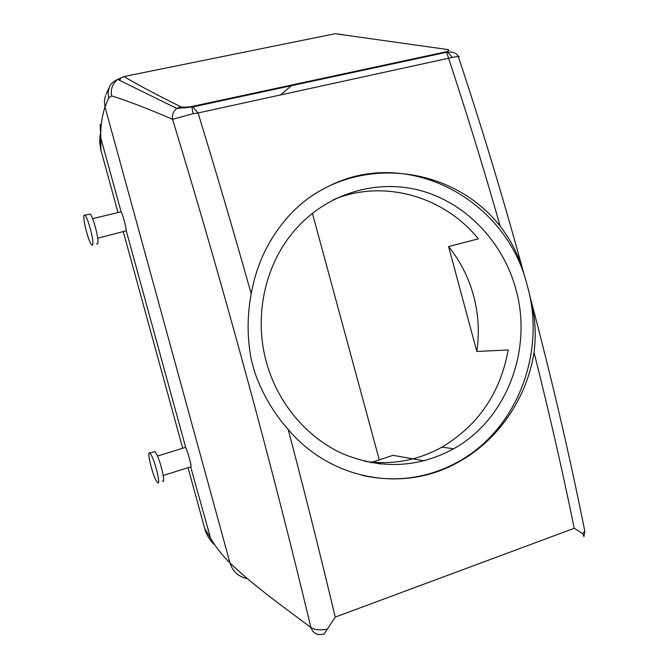 <?xml version="1.0" encoding="UTF-8"?>
<svg xmlns="http://www.w3.org/2000/svg" width="669" height="669" viewBox="0 0 669 669"><rect width="100%" height="100%" fill="white"/><g stroke="black" fill="none" stroke-linecap="round" stroke-linejoin="round"><path stroke-width="1" d="M362.28 475.416C395.772 482.633 427.265 478.352 456.76 462.572C515.055 431.564 544.959 357.104 528.794 291.274L530.534 298.491C535.183 316.261 536.354 334.257 534.063 352.471C526.662 398.95 497.627 441.063 457.379 462.672C403.708 492.752 331.381 480.593 288.188 429.456C273.287 412.589 262.089 393.389 254.596 371.847L251.502 360.524C247.087 338.439 246.995 316.203 251.218 293.825C233.907 232.402 216.187 172.117 198.049 112.961L193.107 113.713L172.552 119.283C147.866 108.671 127.536 100.86 111.556 95.859L108.679 97.967L108.102 92.623L109.248 87.422L105.995 94.446M528.794 291.274L525.993 280.813C502.879 196.945 405.138 146.511 327.927 186.643M515.924 289.393C503.23 242.387 466.711 203.56 421.537 190.832C376.404 178.263 325.343 193.6 293.365 231.875C264.631 265.944 253.777 316.922 266.421 362.28C277.668 403.156 306.72 437.551 342.854 453.825C381.355 469.554 418.284 467.874 453.649 448.79C506.801 419.312 532.884 349.628 515.924 289.393M525.993 280.813L523.81 273.454C519.035 256.177 511.166 240.43 500.195 226.214C446.775 158.051 336.022 153.134 281.766 224.424C266.086 244.377 255.901 267.516 251.218 293.825M448.59 246.577L476.83 351.468C479.556 332.744 478.494 314.221 473.627 295.899C468.651 277.618 460.305 261.178 448.59 246.577L478.335 238.841C443.94 196.109 383.253 178.765 333.421 199.671M476.83 351.468L508.189 349.971C500.395 392.962 478.31 425.35 441.941 447.126C417.69 460.556 391.817 465.256 364.321 461.217M366.395 69.559L367.248 68.932L368.251 69.158M312.39 213.227L379.29 459.871M372.198 462.212L393.021 455.33L424.138 460.824M450.948 465.549L451.533 465.657M191.844 106.664L187.638 107.567M188.031 467.681L204.664 528.309C206.587 535.133 210.099 540.836 215.209 545.427M108.679 97.967L105.008 106.965C101.839 116.724 100.434 127.051 100.785 137.948L100.919 150.199L118.028 212.566M123.347 231.926L182.704 448.263M100.919 150.199L99.648 142.422L100.074 134.653M371.73 462.797L370.977 462.655M120.771 77.922L119.759 80.439M97.682 238.214L126.265 230.813L185.815 447.904L185.104 447.519M323.16 634.103C317.231 635.558 313.151 633.367 310.918 627.522C276.506 601.883 252.623 584.547 230.027 563.055C222.075 555.094 215.594 546.832 210.601 538.261L204.664 528.309M190.648 466.862L210.601 538.261M583.97 536.655L582.741 533.628L574.236 528.293L335.211 617.111L327.275 629.228C319.598 630.382 314.146 629.813 310.918 627.522C272.141 465.248 223.095 284.877 172.552 119.283C171.916 114.851 173.33 111.246 176.783 108.462L180.68 106.706C156.772 94.881 137.873 84.829 123.982 76.559L117.669 79.41C113.237 81.375 110.418 84.068 109.223 87.472M327.275 629.228L323.754 634.413M582.741 533.628L584.831 531.203L584.171 527.9M500.195 226.214C483.938 169.165 466.761 113.27 448.665 58.521L446.633 52.282L445.964 51.831C449.451 50.735 449.911 49.966 447.36 49.506L335.144 33.709L327.735 35.206M191.016 466.87C191.526 465.683 188.257 453.222 186.266 448.857L185.815 447.904M126.265 230.813L126.182 229.818C125.739 225.411 122.335 213.369 121.114 211.83L100.785 137.948L100.141 124.3M452.378 57.409L447.778 52.266L446.633 52.282L192.881 106.906L198.049 112.961L452.378 57.409L458.491 56.38L459.202 56.43L458.407 56.898M193.107 113.713L191.903 106.998L192.881 106.906L191.819 106.488C186.166 107.341 182.453 107.408 180.68 106.706M343.281 34.771L335.144 33.709L123.982 76.559M111.556 95.859C110.469 89.153 112.509 83.667 117.669 79.41M96.687 243.658C97.59 244.536 98.017 243.725 97.958 241.241C97.9 234.468 92.682 216.238 90.173 214.038L89.027 214.314M162.508 481.053C165.979 484.665 160.786 461.493 156.337 453.657L154.899 451.575L153.903 451.876M176.783 108.462L191.903 106.998L191.819 106.488L445.964 51.831L447.778 52.266C452.846 51.563 456.333 52.943 458.248 56.405C481.814 127.152 503.665 199.471 523.785 273.378M92.866 242.487C92.757 235.722 87.539 217.467 85.08 215.259C84.152 214.331 83.742 215.192 83.851 217.851C84.068 224.876 89.194 242.688 91.645 244.904C92.531 245.782 92.941 244.979 92.866 242.487M156.019 480.325C151.629 472.247 146.519 449.543 149.923 453.105L151.336 455.196C155.735 463.065 160.97 486.263 157.558 482.617L156.019 480.325M341.098 75.003L341.901 74.384M371.964 462.287L381.046 464.119M429.222 473.836L429.766 473.945M280.336 95.09L292.42 84.854M185.355 108.06L186.174 107.132M247.154 578.484C238.524 576.87 232.82 571.727 230.027 563.055L105.008 106.965L104.356 101.236L105.476 95.692M335.211 617.111C320.752 556.131 305.072 493.58 288.188 429.456M574.236 528.293C562.504 470.901 549.107 412.296 534.063 352.471M456.76 462.572L457.379 462.672M441.941 447.126L453.649 448.79M427.917 474.196L428.453 474.313M530.55 298.566C551.549 377.91 569.645 455.464 584.831 531.203L583.978 536.655M121.114 211.83L92.59 218.663M163.211 475.5L190.64 466.862M157.491 456.057L185.505 447.402M176.808 108.445L117.685 79.402M90.173 214.038L85.08 215.259M149.923 453.105L154.899 451.575"/></g></svg>
